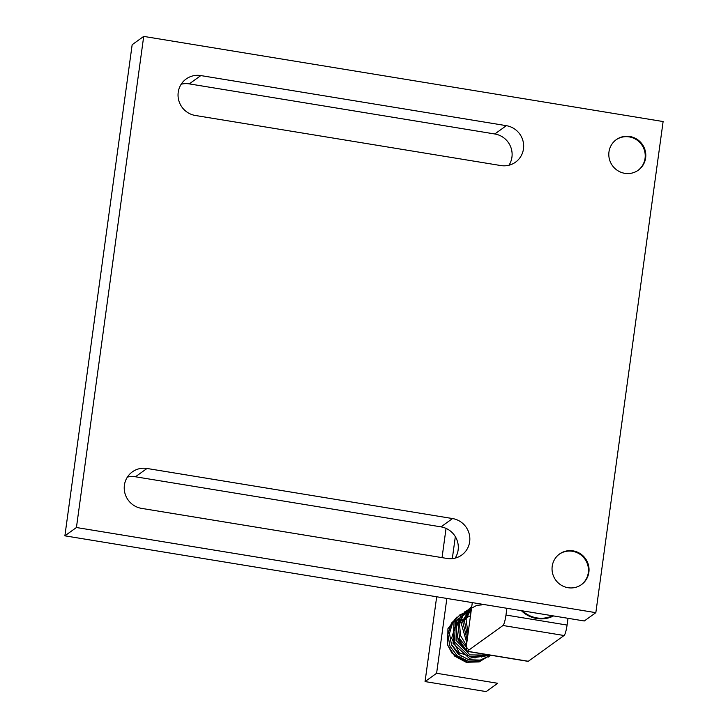 <?xml version="1.0" encoding="UTF-8"?>
<svg xmlns="http://www.w3.org/2000/svg" width="728" height="728" viewBox="0 0 728 728"><rect width="100%" height="100%" fill="white"/><g stroke="black" fill="none" stroke-linecap="round" stroke-linejoin="round"><path stroke-width="1.09" d="M595.841 612.667L663.117 121.549L143.707 36.4L76.431 527.518L595.841 612.667L584.293 620.975L64.883 535.826L76.431 527.518M568.013 618.309L567.085 625.061A9.409 1.529 99.3 0 1 564.091 635.517L528.31 661.27A9.409 1.529 99.3 0 1 528.046 661.352L466.939 651.332A9.409 1.529 -80.7 0 0 467.203 651.251L502.984 625.498A9.409 1.529 -80.7 0 0 505.978 615.042L506.906 608.29M506.351 125.671L200.819 75.576A20.393 19.865 -125.7 0 0 186.168 78.979A20.393 19.865 -125.7 0 0 178.224 92.274A20.393 19.865 -125.7 0 0 195.35 115.479L500.882 165.565A20.393 19.865 -125.7 0 0 515.533 162.171A20.393 19.865 -125.7 0 0 523.041 141.114A20.393 19.865 -125.7 0 0 506.351 125.671L494.803 133.979L189.271 83.884A20.393 19.865 54.3 0 0 181.19 84.23M141.532 508.371L447.065 558.458A20.393 19.865 -125.7 0 0 461.716 555.064A20.393 19.865 -125.7 0 0 469.223 534.006A20.393 19.865 -125.7 0 0 452.534 518.554L147.001 468.468A20.393 19.865 -125.7 0 0 132.35 471.871A20.393 19.865 -125.7 0 0 124.406 485.166A20.393 19.865 -125.7 0 0 141.532 508.371M645.636 157.912A18.828 18.337 -125.7 0 1 638.301 170.188A18.828 18.337 -125.7 0 1 617.863 170.716A18.828 18.337 -125.7 0 1 608.972 151.906A18.828 18.337 -125.7 0 1 616.307 139.63A18.828 18.337 -125.7 0 1 636.745 139.103A18.828 18.337 -125.7 0 1 645.636 157.912M588.87 572.29A18.828 18.337 -125.7 0 1 581.535 584.566A18.828 18.337 -125.7 0 1 561.097 585.094A18.828 18.337 -125.7 0 1 552.206 566.284A18.828 18.337 -125.7 0 1 559.541 554.008A18.828 18.337 -125.7 0 1 579.989 553.48A18.828 18.337 -125.7 0 1 588.87 572.29M143.707 36.4L132.159 44.708L64.883 535.826M455.155 558.121A20.393 19.865 54.3 0 0 440.986 526.863L135.453 476.776A20.393 19.865 54.3 0 0 127.373 477.122M508.972 165.229A20.393 19.865 54.3 0 0 494.803 133.979M472.299 602.611L466.73 643.288A9.409 1.529 -80.7 0 0 466.939 651.332M553.544 615.934A28.237 27.5 -125.7 0 1 536.745 618.518A28.237 27.5 -125.7 0 1 521.375 610.655M522.44 610.837A27.609 26.891 54.3 0 0 552.479 615.761M490.153 655.136L479.16 661.916L466.193 662.28L454.681 656.11L447.665 645.072L447.938 628.692L456.647 617.198M469.351 624.133L471.189 610.756M468.632 629.402L471.517 608.362M468.077 633.442L466.066 619.637L471.68 607.152M467.604 636.9L464.428 620.811L471.762 606.551L463.527 613.941L459.514 624.36L460.56 635.653L466.475 645.499M467.185 640.003L462.799 621.985L471.799 606.297M466.794 642.833L461.152 623.159L471.79 606.333M486.413 654.527L472.599 652.261M468.823 650.086L459.65 638.784L458.039 624.515L464.473 611.993L476.785 605.359M476.867 605.341L481.699 604.904M488.752 654.909L467.394 651.405M466.548 650.814L458.149 640.303L456.174 627.154L461.152 615.087L471.635 607.507M489.908 655.1L469.942 654.909L456.046 640.358L456.784 620.638L471.544 608.189M471.016 611.993L459.768 615.096L451.415 623.186L447.856 634.388L449.94 646.164L457.22 655.819L468.068 661.151L480.07 660.942L490.535 655.2L469.678 656.647L454.572 641.95L455.391 621.303L471.425 608.99M471.171 610.892L460.506 614.468L452.716 622.567L449.485 633.451L451.506 644.817L458.385 654.254L468.705 659.732L480.289 660.087L490.745 655.236L469.251 658.239L453.053 643.415L454.045 621.94L471.307 609.882M468.259 651.97L467.203 651.378M466.63 651.023L456.711 636.035M475.075 657.994L459.35 652.816L451.615 638.229L456.283 622.84L470.506 615.751M485.467 654.372L481.345 657.029M461.133 656.328L451.269 644.244M468.368 662.689L452.134 653.389L447.665 645.072M436.609 673.273L425.061 681.581L486.177 691.6L497.715 683.292L436.609 673.273L446.856 598.443M452.316 558.622L455.328 536.654M425.061 681.581L436.682 596.778M442.042 557.639L446.046 528.391M638.01 170.398A18.828 18.337 54.3 0 0 645.063 158.331A18.828 18.337 54.3 0 0 641.495 144.463A18.828 18.337 54.3 0 0 616.015 139.84M581.244 584.775A18.828 18.337 54.3 0 0 588.297 572.709A18.828 18.337 54.3 0 0 579.561 553.999A18.828 18.337 54.3 0 0 559.259 554.217M528.31 661.27L467.203 651.251M502.984 625.498L564.091 635.517M567.085 625.061L505.978 615.042M452.534 518.554L440.986 526.863M135.453 476.776L147.001 468.468M189.271 83.884L200.819 75.576M488.288 657.047L489.817 655.837M460.096 614.741L459.386 615.224"/></g></svg>
